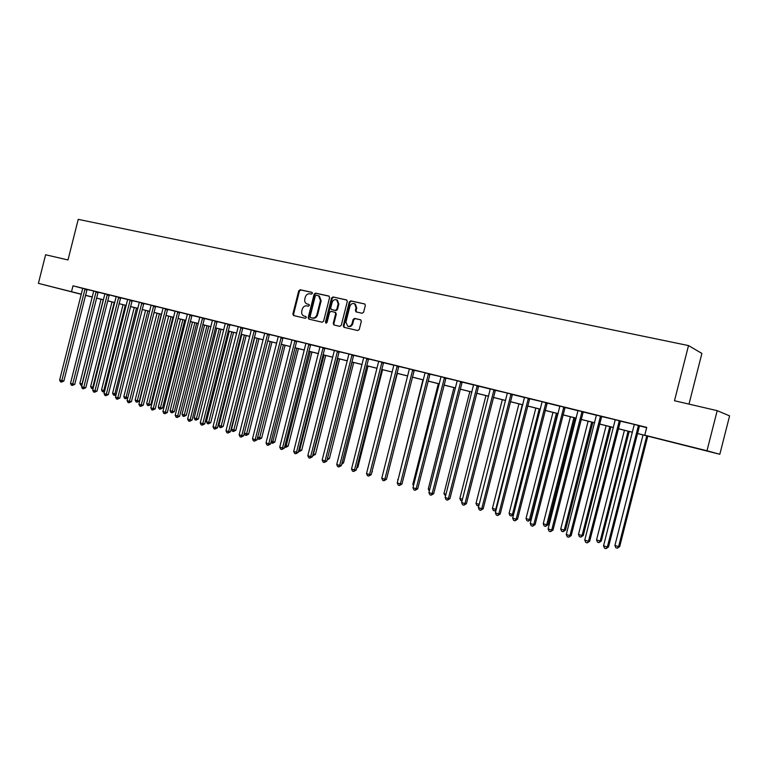 <?xml version="1.0" encoding="UTF-8"?>
<svg xmlns="http://www.w3.org/2000/svg" width="768" height="768" viewBox="0 0 768 768"><rect width="100%" height="100%" fill="white"/><g stroke="black" fill="none" stroke-linecap="round" stroke-linejoin="round"><path stroke-width="1.15" d="M312.413 293.395L311.866 292.31L300.163 289.747L298.742 290.794L292.867 314.016L293.53 315.533L305.299 318.288L306.307 317.558L305.846 316.493L303.859 316.003C302.045 315.11 301.344 313.488 301.766 311.155L302.256 309.206C303.101 306.749 304.627 305.626 306.835 305.866L308.352 306.211L309.36 305.482L308.938 304.435L306.739 303.869C305.04 302.938 304.397 301.344 304.81 299.107L305.309 297.158C306.154 294.701 307.68 293.578 309.888 293.798L311.405 294.134L312.413 293.395M695.126 448.022L680.429 444.288L695.126 448.022M70.81 291.638L55.805 287.808L70.81 291.638M362.122 313.277L363.629 312.202L365.338 305.462L364.81 303.994L350.794 300.864L349.306 301.93L343.277 325.766L343.949 327.312L357.754 330.547L359.251 329.491L361.315 321.35L360.71 319.824L354.605 318.403L353.117 319.469L352.099 323.491C351.235 325.824 349.757 326.726 347.683 326.189L345.917 322.07L349.891 306.365C350.87 303.859 352.445 303.005 354.634 303.782L356.083 307.738L355.421 310.368L355.997 311.866L362.122 313.277M81.245 294.307L38.4 283.363L45.6 254.755L67.997 259.958L78.23 219.36L688.512 345.581L674.477 400.742L717.197 410.659L706.982 450.778L719.818 454.282L637.344 433.507M38.4 283.363L81.274 294.173M637.354 433.459L651.014 436.877L644.746 435.187L646.733 427.382L72.998 285.821L71.52 291.658M644.746 435.187L706.982 450.778M329.578 297.59L328.781 296.026L315.562 293.126L314.122 294.182L308.198 317.587L308.861 319.114L322.157 322.224L323.606 321.178L329.578 297.59M346.858 300.086L333.024 296.957L346.483 299.914L347.299 301.488L341.27 325.296L339.792 326.352L334.032 325.008M334.416 325.094L333.226 323.424L333.888 324.96M333.226 323.424L335.654 313.805L335.05 312.298L331.046 311.366L329.587 312.422L327.062 322.406L325.949 323.107L325.478 322.032L331.555 298.022L333.024 296.957M72.998 285.821L82.656 288.374M87.014 289.498L93.677 290.995M98.064 292.224L109.325 294.893M109.334 294.874L116.189 296.698M120.605 297.792L127.67 299.53M132.106 300.624L139.286 302.246M143.75 303.504L151.066 305.155M155.549 306.413L163.008 308.102M167.51 309.37L175.123 311.251M175.114 311.126L187.392 314.275M191.933 315.398L199.834 317.347M204.394 318.47L212.438 320.458M217.018 321.59L229.891 324.653M229.834 324.749L238.186 326.659M242.813 327.955L251.347 330.067M255.984 331.21L269.414 334.406M269.347 334.512L278.198 336.528M282.902 337.853L291.926 339.917M296.65 341.251L305.856 343.354M310.589 344.688L319.997 347.011M324.749 348.182L339.178 351.619M339.101 351.725L348.874 353.971M353.683 355.325L363.638 357.619M368.467 358.982L378.634 361.315M383.491 362.688L393.878 365.251M398.736 366.451L409.315 368.89M414.211 370.272L425.011 372.758M429.926 374.15L440.947 376.694M445.891 378.086L457.133 380.688M462.106 382.09L473.606 384.931M478.579 386.16L490.31 389.059M495.312 390.288L507.274 393.062M512.314 394.483L524.544 397.507M529.584 398.746L542.064 401.645M547.142 403.085L559.91 406.234M564.998 407.491L578.026 410.707M583.142 411.974L596.458 415.258M601.594 416.525L615.168 419.683M620.352 421.152L634.224 424.387M639.437 425.866L646.666 427.651M87.072 289.402L81.226 287.923L82.646 288.298L82.608 288.883L59.635 380.045L63.859 381.034L87.082 289.382M98.122 292.128L93.686 291.024M120.672 297.696L116.189 296.582M132.163 300.528L127.661 299.414M143.808 303.408L139.286 302.285M155.616 306.317L151.066 305.184M167.578 309.274L163.008 308.141M191.99 315.293L187.382 314.15M204.451 318.374L199.824 317.222M217.085 321.485L212.438 320.333M241.056 327.37L238.186 326.698M256.051 331.104L251.338 329.942M278.208 336.576L282.979 337.709M296.717 341.136L291.926 339.965M310.666 344.582L305.856 343.392M324.816 348.077L319.987 346.886M352.099 354.768L348.874 354.01M368.544 358.867L363.648 357.658M383.558 362.573L378.643 361.363M398.803 366.336L393.859 365.117M414.288 370.157L409.315 368.928M430.003 374.035L425.011 372.806M445.968 377.971L440.947 376.733M462.182 381.974L457.142 380.736M478.656 386.045L473.587 384.797M495.389 390.173L490.301 388.915M512.39 394.368L507.274 393.11M529.67 398.63L524.525 397.363M547.229 402.97L542.064 401.693M565.085 407.376L559.891 406.09M583.229 411.85L578.016 410.563M601.68 416.4L596.438 415.114M620.438 421.037L615.178 419.731M639.523 425.741L634.234 424.435M688.992 404.112L701.894 353.424L688.512 345.581M717.197 410.659L729.6 415.872L719.818 454.282M100.838 299.136L96.499 298.128M92.266 297.072L85.45 295.363M92.285 296.986L89.165 296.208L92.285 297.014M96.499 298.099L100.819 299.213M632.419 432.278L618.288 428.736M613.373 427.507L599.539 424.042M594.653 422.822L581.107 419.424M576.24 418.205L562.982 414.883M558.134 413.674L545.155 410.419M540.326 409.21L527.606 406.022M522.797 404.822L510.355 401.702M505.565 400.502L493.363 397.45M488.592 396.25L476.65 393.264M471.898 392.074L460.195 389.136M455.462 387.955L444 385.085M439.286 383.904L428.054 381.091M423.36 379.91L412.349 377.155M407.674 375.984L396.883 373.286M381.667 369.427L392.246 372.077L381.658 369.466M377.021 368.304L366.653 365.712M362.045 364.55L351.878 362.006M347.28 360.854L337.315 358.358M332.746 357.216L322.973 354.768M318.413 353.626L308.832 351.226M304.291 350.093L294.902 347.741M290.381 346.608L281.165 344.294M267.638 340.867L276.682 343.133L267.629 340.906M263.146 339.782L254.285 337.565M249.821 336.451L241.123 334.272M236.678 333.158L228.154 331.018M223.728 329.914L215.357 327.811L223.738 329.866M202.742 324.614L210.96 326.669L202.733 324.653M198.346 323.549L190.291 321.533M185.914 320.438L178.013 318.461M173.654 317.366L165.898 315.427L173.664 317.328M161.558 314.342L153.946 312.432M149.626 311.347L142.157 309.475L149.635 311.309M137.856 308.4L130.522 306.566M119.05 303.648L126.25 305.453L119.04 303.686M114.768 302.621L107.702 300.854M103.459 299.789L96.518 298.051L103.469 299.75M85.478 295.248L92.294 296.947M107.712 300.806L114.778 302.582M130.531 306.528L137.866 308.362M153.955 312.394L161.568 314.304M178.022 318.422L185.923 320.4M190.301 321.494L198.355 323.51M228.163 330.979L236.688 333.11M241.133 334.224L249.83 336.403M254.294 337.526L263.155 339.744M281.174 344.256L290.39 346.56M294.912 347.693L304.31 350.045M308.842 351.187L318.422 353.587M322.982 354.73L332.755 357.168M337.325 358.32L347.29 360.816M351.888 361.968L362.054 364.512M366.662 365.664L377.03 368.266M396.902 373.238L407.693 375.936M412.358 377.107L423.37 379.872M428.064 381.043L439.296 383.856M444.01 385.037L455.482 387.907M460.205 389.098L471.907 392.026M476.659 393.216L488.611 396.202M493.382 397.402L505.574 400.454M510.365 401.654L522.816 404.774M527.626 405.974L540.336 409.162M545.165 410.371L558.144 413.626M562.992 414.835L576.259 418.157M581.126 419.376L594.662 422.765M599.558 423.994L613.392 427.459M618.298 428.688L632.429 432.23M309.091 304.522L307.987 304.272M306 316.579L304.934 316.33M312.173 292.464L300.864 289.978L299.443 291.034L293.578 314.227L294.058 315.658M329.155 296.198L316.253 293.366L314.813 294.413L308.89 317.798L309.389 319.248M316.33 295.219L315.312 295.958L310.118 316.522L310.57 317.587L312.269 317.99C314.496 318.24 316.042 317.117 316.896 314.64L320.458 300.538L318.662 295.834L316.33 295.219M318.624 295.805L319.354 296.064L321.149 300.768L317.587 314.861C316.723 317.338 315.187 318.451 312.96 318.202L311.357 317.827M333.898 323.635L336.326 314.026L335.03 312.288L335.722 312.518M333.696 297.197L332.237 298.253L326.362 323.136M338.179 303.83L336.701 299.875C334.57 299.165 333.043 300.029 332.102 302.477L330.72 307.958L331.315 309.456L335.318 310.387L336.787 309.331L338.179 303.83L338.851 304.061L337.373 300.115L336.653 299.856M332.006 309.686L331.517 309.523M338.851 304.061L337.459 309.552L335.99 310.608L332.189 309.754M354.518 303.725L355.296 304.022L356.746 307.968L356.074 310.589L356.544 312.019M348.134 326.333L348.346 326.4C350.429 326.928 351.898 326.035 352.762 323.702L352.099 323.491M360.826 319.891L355.267 318.624L353.779 319.69L352.762 323.702M364.896 304.042L351.456 301.094L349.978 302.17L343.949 325.978L344.467 327.446M101.078 299.194L79.862 383.309L82.013 383.962L103.248 299.731M81.878 385.392L80.726 385.085L79.862 383.309M81.59 385.344L82.224 384M85.056 288.874L61.795 380.707L61.382 382.118L60.518 381.859L59.635 380.045M63.859 381.034L61.382 382.118M111.984 301.92L90.643 386.582L92.813 387.235L114.192 302.477M93.062 388.733L91.507 388.358L90.643 386.582M92.381 388.627L92.813 387.235L93.408 387.331M123.043 304.694L101.558 389.885L103.757 390.557L125.27 305.251M104.477 391.776L102.422 391.68L101.558 389.885M103.306 391.949L103.757 390.557L104.746 390.71M134.237 307.498L112.608 393.235L114.835 393.917L136.493 308.064M116.074 394.742L115.152 395.434L113.482 395.04L112.608 393.235M114.374 395.309L114.835 393.917L116.227 394.128M96.125 291.6L72.71 384.029L70.512 383.366L93.686 291.158M98.141 292.109L74.755 384.355L72.71 384.029L72.278 385.45L71.405 385.181L70.512 383.366M74.755 384.355L72.278 385.45M107.338 294.365L83.76 387.398L81.542 386.726L104.87 293.914M107.251 294.509L109.238 295.027L85.795 387.725L83.76 387.398L83.318 388.829L82.435 388.56L81.542 386.726M85.795 387.725L83.318 388.829M118.694 297.168L94.954 390.816L92.707 390.125L116.179 296.554M120.682 297.667L96.989 391.133L94.954 390.816L94.502 392.246L93.6 391.968L92.707 390.125M96.989 391.133L94.502 392.246M145.574 310.339L123.811 396.634L126.067 397.315L147.869 310.906M127.834 397.728L125.587 398.717L124.685 398.448L123.811 396.634M125.587 398.717L126.067 397.315L127.872 397.594M130.195 300.01L106.301 394.272L104.026 393.571L127.661 299.386M132.173 300.509L108.317 394.579L106.301 394.272L105.83 395.712L104.918 395.434L104.026 393.571M108.317 394.579L105.83 395.712M157.066 313.21L135.149 400.07L137.434 400.762L139.354 401.05L161.251 314.266M139.354 401.05L136.944 402.173L159.379 313.795M136.944 402.173L136.022 401.894L135.149 400.07M141.859 302.89L117.802 397.776L115.488 397.066L139.296 302.419M143.827 303.379L119.808 398.083L117.802 397.776L117.312 399.216L116.39 398.938L115.488 397.066M119.808 398.083L117.312 399.216M168.701 316.128L146.64 403.555L148.954 404.256L150.864 404.544L172.906 317.184M150.864 404.544L148.445 405.667L171.053 316.714M148.445 405.667L147.523 405.389L146.64 403.555M153.677 305.798L129.446 401.328L127.104 400.608L151.075 305.328M155.626 306.288L131.443 401.626L129.446 401.328L128.947 402.778L128.016 402.49L127.104 400.608M131.443 401.626L128.947 402.778M180.499 319.085L158.285 407.078L160.627 407.789L162.518 408.067L184.723 320.141M162.518 408.067L160.099 409.21L182.87 319.68M160.099 409.21L159.168 408.931L158.285 407.078M165.658 308.755L141.264 404.928L138.883 404.198L163.018 308.275M167.597 309.245L143.232 405.216L141.264 404.928L140.736 406.387L139.795 406.09L138.883 404.198M143.232 405.216L140.736 406.387M192.451 322.08L170.083 410.659L172.464 411.379L174.336 411.648L196.685 323.136M174.336 411.648L171.917 412.81L194.851 322.675M171.917 412.81L170.966 412.512L170.083 410.659M177.792 311.75L153.226 408.576L150.826 407.837L175.114 311.088M177.706 311.894L179.616 312.403L155.194 408.864L153.226 408.576L152.688 410.035L151.728 409.747L150.826 407.837M155.194 408.864L152.688 410.035M204.557 325.114L182.035 414.278L184.445 415.008L186.307 415.277L208.81 326.179M186.307 415.277L183.888 416.448L206.995 325.718M183.888 416.448L182.918 416.15L182.035 414.278M190.099 314.794L165.36 412.272L162.922 411.523L187.382 314.122M192.01 315.264L167.309 412.55L165.36 412.272L164.803 413.741L163.834 413.443L162.922 411.523M167.309 412.55L164.803 413.741M216.826 328.186L194.15 417.955L196.598 418.694L198.442 418.954L221.098 329.251M198.442 418.954L196.013 420.134L219.302 328.8M196.013 420.134L195.043 419.837L194.15 417.955M202.579 317.866L177.658 416.016L175.19 415.267L199.824 317.194M204.47 318.346L179.597 416.294L177.658 416.016L177.091 417.494L176.102 417.197L175.19 415.267M179.597 416.294L177.091 417.494M229.267 331.296L206.429 421.67L208.906 422.429L210.739 422.678L233.558 332.371M210.739 422.678L208.31 423.869L231.773 331.93M208.31 423.869L207.322 423.571L206.429 421.67M215.222 320.995L190.128 419.818L187.622 419.059L212.429 320.304M217.104 321.456L192.048 420.086L190.128 419.818L189.542 421.306L188.544 420.998L187.622 419.059M192.048 420.086L189.542 421.306M241.872 334.454L218.88 425.443L221.386 426.211L223.2 426.451L246.182 335.539M223.2 426.451L220.771 427.661L244.416 335.088M220.771 427.661L219.773 427.354L218.88 425.443M228.048 324.154L202.781 423.677L200.237 422.899L225.235 323.626M229.91 324.624L204.682 423.936L202.781 423.677L202.166 425.165L201.149 424.848L200.237 422.899M204.682 423.936L202.166 425.165M254.65 337.661L231.494 429.274L234.038 430.042L235.843 430.282L258.979 338.736M235.843 430.282L233.414 431.501L257.232 338.304M233.414 431.501L232.397 431.194L231.494 429.274M240.96 327.514L215.597 427.584L213.024 426.797L238.195 326.832M242.784 328.003L217.478 427.834L215.597 427.584L214.973 429.082L213.946 428.765L213.024 426.797M217.478 427.834L214.973 429.082M244.31 433.152L248.65 434.16L271.949 341.99M248.65 434.16L246.221 435.389L270.221 341.558M246.221 435.389L245.184 435.082L244.301 433.181M254.246 330.624L228.605 431.549L225.984 430.752L251.338 329.904M256.08 331.075L230.467 431.789L228.605 431.549L227.962 433.046L226.915 432.73L225.984 430.752M230.467 431.789L227.962 433.046M257.674 437.203L261.638 438.096L285.11 345.283M261.638 438.096L259.21 439.344L283.392 344.861M259.21 439.344L258.163 439.027L257.549 437.702M267.629 333.926L241.795 435.571L239.136 434.765L264.682 333.37M269.434 334.368L243.638 435.802L241.795 435.571L241.133 437.078L240.067 436.752L239.136 434.765M243.638 435.802L241.133 437.078M271.238 441.312L274.81 442.09L298.445 348.624M274.81 442.09L272.381 443.347L296.755 348.202M272.381 443.347L270.989 442.301M281.203 337.277L255.178 439.651L252.48 438.826L278.218 336.71M282.989 337.709L257.002 439.872L255.178 439.651L254.486 441.158L253.411 440.832L252.48 438.826M257.002 439.872L254.486 441.158M284.995 445.488L288.163 446.131L311.971 352.013M288.163 446.131L285.734 447.408L310.301 351.6M285.734 447.408L284.611 446.986M294.97 340.666L268.752 443.789L266.016 442.954L291.946 340.099M296.736 341.107L270.557 444L268.752 443.789L268.042 445.306L266.947 444.97L266.016 442.954M270.557 444L268.042 445.306M298.944 449.712L301.709 450.24L325.69 355.45M301.709 450.24L299.28 451.526L324.048 355.037M299.28 451.526L298.55 451.296M308.938 344.122L282.518 447.984L279.744 447.139L305.866 343.536M310.685 344.544L284.304 448.195L282.518 447.984L281.789 449.51L280.685 449.165L279.744 447.139M284.304 448.195L281.789 449.51M313.114 454.013L315.446 454.397L339.61 358.934M315.446 454.397L313.018 455.702L337.978 358.531M323.117 347.616L296.496 452.246L293.683 451.382L319.978 346.838M324.835 348.038L298.262 452.438L296.496 452.246L295.747 453.773L294.624 453.427L293.683 451.382M298.262 452.438L295.747 453.773M327.485 458.362L329.386 458.621L353.722 362.477M327.216 459.418L352.118 362.074M329.386 458.621L327.082 459.946M337.498 351.168L310.675 456.566L307.824 455.693L334.339 350.563M339.197 351.581L312.413 456.758L310.675 456.566L309.898 458.102L308.765 457.747L307.824 455.693M312.413 456.758L309.898 458.102M342.086 462.749L343.526 462.902L368.045 366.058M343.526 462.902L341.693 464.294M351.994 354.922L325.066 460.954L322.166 460.07L348.883 354.154M353.645 355.373L326.784 461.136L325.066 460.954L324.269 462.49L323.117 462.134L322.166 460.07M326.784 461.136L324.269 462.49M356.918 467.155L357.869 467.251L382.579 369.696M357.869 467.251L356.65 468.211M366.912 358.426L339.677 465.408L336.739 464.506L363.658 357.802M368.573 358.829L341.366 465.581L339.677 465.408L338.851 466.954L337.68 466.589L336.739 464.506M341.366 465.581L338.851 466.954M371.981 471.619L397.325 373.392M372.432 471.658L371.846 472.118M381.955 362.141L354.509 469.92L351.523 469.018L378.653 361.507M383.587 362.534L356.179 470.083L354.509 469.92L353.664 471.475L352.464 471.11L351.523 469.018M356.179 470.083L353.664 471.475M397.229 365.904L369.562 474.509L366.528 473.587L393.859 365.069M398.832 366.298L371.203 474.662L369.562 474.509L368.688 476.074L367.478 475.699L366.528 473.587M371.203 474.662L368.688 476.074M422.938 379.805L398.054 479.76M397.93 480.278L397.642 479.626M412.742 369.734L384.845 479.174L381.773 478.234L409.334 369.082M414.307 370.118L386.467 479.309L384.845 479.174L383.952 480.739L382.723 480.365L381.773 478.234M386.467 479.309L383.952 480.739M438.336 383.664L412.838 484.234L413.779 484.522M413.482 485.693L412.838 484.234M428.486 373.622L400.368 483.907L397.248 482.957L425.03 372.95M430.032 373.997L401.962 484.032L400.368 483.907L399.446 485.482L398.198 485.098L397.248 482.957M401.962 484.032L399.446 485.482M453.965 387.581L428.275 488.918L429.754 489.36M429.322 491.059L428.275 488.918M444.48 377.568L416.141 488.707L412.963 487.747L440.966 376.886M445.997 377.942L417.696 488.832L416.141 488.707L415.19 490.291L413.923 489.898L412.963 487.747M417.696 488.832L415.19 490.291M469.834 391.555L443.942 493.661L445.978 494.285M445.546 495.984L443.942 493.661M460.733 381.571L432.154 493.594L428.928 492.614L457.162 380.89M462.211 381.936L433.68 493.699L432.154 493.594L431.174 495.178L429.888 494.784L428.928 492.614M433.68 493.699L431.174 495.178M485.952 395.587L459.85 498.49L462.461 499.277M462.019 500.995L460.781 500.621L459.85 498.49M477.235 385.651L448.426 498.547L445.142 497.549L473.587 384.749M478.685 386.006L449.923 498.643L448.426 498.547L447.418 500.141L446.112 499.738L445.142 497.549M449.923 498.643L447.418 500.141M502.32 399.686L476.006 503.386L479.203 504.355M478.8 505.958L476.938 505.526L476.006 503.386M479.165 504.538L478.243 505.93M493.997 389.789L464.947 503.587L461.626 502.579L490.291 388.867M495.418 390.134L466.416 503.674L464.947 503.587L463.92 505.19L462.586 504.778L461.626 502.579M466.416 503.674L463.92 505.19M518.947 403.853L492.422 508.358L495.734 509.366L522.298 404.698M496.032 510.288L495.226 510.941L493.354 510.518L492.422 508.358M494.678 510.922L496.262 509.386M511.037 393.994L481.747 508.704L478.368 507.677L507.293 393.264M512.419 394.33L483.178 508.771L481.747 508.704L480.682 510.307L479.328 509.894L478.368 507.677M483.178 508.771L480.682 510.307M535.834 408.086L509.088 513.408L512.458 514.426L539.242 408.941M513.552 514.666L511.373 516L510.029 515.587L509.088 513.408M511.373 516L512.458 514.426L513.6 514.474M528.355 398.266L498.816 513.907L495.379 512.861L524.525 397.315M529.699 398.592L500.208 513.965L498.816 513.907L497.722 515.52L496.349 515.098L495.379 512.861M500.208 513.965L497.722 515.52M552.979 412.378L526.022 518.544L529.44 519.581L530.736 519.619L557.664 413.558M530.736 519.619L528.326 521.155L529.44 519.581L556.445 413.251M528.326 521.155L526.963 520.733L526.022 518.544M545.952 402.605L516.163 519.197L512.669 518.131L542.083 401.846M547.258 402.931L517.517 519.235L516.163 519.197L515.03 520.81L513.638 520.387L512.669 518.131M517.517 519.235L515.03 520.81M570.413 416.746L543.226 523.757L546.701 524.813L547.958 524.832L575.117 417.926M547.958 524.832L545.558 526.387L546.701 524.813L573.936 417.629M545.558 526.387L544.166 525.965L543.226 523.757M563.837 407.021L533.798 524.573L530.246 523.488L559.882 406.042M565.104 407.328L535.114 524.602L533.798 524.573L532.637 526.195L531.216 525.763L530.246 523.488M535.114 524.602L532.637 526.195M588.125 421.181L560.717 529.056L564.25 530.131L565.459 530.141L592.848 422.362M565.459 530.141L563.069 531.715L564.25 530.131L591.706 422.083M563.069 531.715L561.658 531.283L560.717 529.056M582.029 411.504L551.722 530.035L548.112 528.941L578.006 410.515M583.258 411.811L553.008 530.045L551.722 530.035L550.531 531.667L549.082 531.226L548.112 528.941M553.008 530.045L550.531 531.667M606.125 425.693L578.486 534.442L582.077 535.536L583.248 535.526L610.867 426.883M583.248 535.526L580.858 537.12L582.077 535.536L609.763 426.605M580.858 537.12L579.427 536.688L578.486 534.442M600.518 416.074L569.952 535.594L566.275 534.47L596.429 415.066M601.709 416.362L571.19 535.584L569.952 535.594L568.723 537.226L567.254 536.784L566.275 534.47M571.19 535.584L568.723 537.226M624.422 430.272L596.544 539.923L600.192 541.027L601.325 540.998L629.184 431.462M601.325 540.998L598.944 542.621L600.192 541.027L628.118 431.203M598.944 542.621L597.494 542.179L596.544 539.923M619.325 420.71L588.49 541.248L584.755 540.106L615.197 419.894M620.467 420.998L589.69 541.219L588.49 541.248L587.222 542.88L585.734 542.429L584.755 540.106M589.69 541.219L587.222 542.88M643.018 434.938L614.909 545.482L618.614 546.605L619.709 546.566L647.798 436.128M619.709 546.566L617.338 548.208L618.614 546.605L646.781 435.878M617.338 548.208L615.85 547.757L614.909 545.482M638.458 425.434L607.344 546.989L603.542 545.837L634.253 424.608M639.552 425.702L608.496 546.95L607.344 546.989L606.038 548.64L604.522 548.17L603.542 545.837M608.496 546.95L606.038 548.64M293.578 314.227L292.867 314.016M299.443 291.034L298.742 290.794M300.864 289.978L300.163 289.747M308.89 317.798L308.198 317.587M314.813 294.413L314.122 294.182M316.253 293.366L315.562 293.126M312.96 318.202L312.269 317.99M317.587 314.861L316.896 314.64M321.149 300.768L320.458 300.538M336.326 314.026L335.654 313.805M326.16 322.243L325.478 322.032M332.237 298.253L331.555 298.022M335.99 310.608L335.318 310.387M337.459 309.552L336.787 309.331M356.074 310.589L355.421 310.368M356.746 307.968L356.083 307.738M353.779 319.69L353.117 319.469M355.267 318.624L354.605 318.403M343.949 325.978L343.277 325.766M349.978 302.17L349.306 301.93M351.456 301.094L350.794 300.864M84.979 289.008L86.986 289.536M84.806 289.43L86.813 289.958M96.038 291.734L98.045 292.272M95.866 292.157L97.862 292.685M107.078 294.931L109.066 295.459M118.608 297.312L120.586 297.83M118.426 297.734L120.403 298.262M130.109 300.154L132.077 300.672M129.936 300.576L131.894 301.104M141.773 303.024L143.722 303.542M141.59 303.466L143.539 303.974M153.59 305.942L155.53 306.461M153.408 306.384L155.347 306.893M165.562 308.899L167.491 309.408M165.379 309.341L167.309 309.85M177.523 312.336L179.424 312.845M190.013 314.938L191.904 315.437M189.821 315.379L191.712 315.888M202.483 318.019L204.365 318.518M202.291 318.461L204.173 318.96M215.136 321.139L216.989 321.638M214.944 321.59L216.797 322.08M227.962 324.307L229.805 324.797M227.76 324.758L229.603 325.248M240.768 327.974L242.592 328.454M254.15 330.768L255.955 331.258M253.958 331.229L255.763 331.718M267.533 334.07L269.318 334.55M267.331 334.541L269.117 335.011M281.107 337.421L282.874 337.901M280.906 337.891L282.672 338.362M294.874 340.819L296.621 341.29M294.662 341.29L296.41 341.76M308.842 344.266L310.56 344.736M308.63 344.746L310.358 345.206M323.011 347.77L324.71 348.23M322.8 348.25L324.509 348.701M337.392 351.322L339.072 351.773M337.19 351.802L338.861 352.253M351.782 355.411L353.434 355.853M366.816 358.579L368.438 359.021M366.595 359.069L368.227 359.51M381.85 362.294L383.453 362.736M381.638 362.784L383.242 363.226M397.123 366.067L398.698 366.499M396.902 366.557L398.477 366.989M412.637 369.898L414.182 370.32M412.406 370.387L413.962 370.81M428.381 373.776L429.898 374.198M428.15 374.285L429.677 374.698M444.374 377.731L445.862 378.134M444.144 378.23L445.632 378.643M460.618 381.734L462.067 382.138M460.387 382.243L461.846 382.646M477.12 385.814L478.541 386.208M476.89 386.323L478.31 386.717M493.882 389.952L495.274 390.336M493.651 390.47L495.043 390.854M510.922 394.157L512.275 394.531M510.682 394.675L512.035 395.05M528.23 398.429L529.555 398.803M527.99 398.957L529.315 399.322M545.827 402.778L547.114 403.133M545.587 403.306L546.864 403.661M563.722 407.194L564.96 407.539M563.472 407.722L564.71 408.077M581.904 411.677L583.104 412.022M581.654 412.214L582.854 412.56M600.394 416.246L601.555 416.573M600.144 416.784L601.306 417.12M619.2 420.883L620.314 421.21M618.941 421.43L620.064 421.757M638.323 425.606L639.398 425.923M638.064 426.163L639.139 426.47M319.354 296.064L318.662 295.834M337.373 300.115L336.701 299.875M355.296 304.022L354.634 303.782"/></g></svg>
